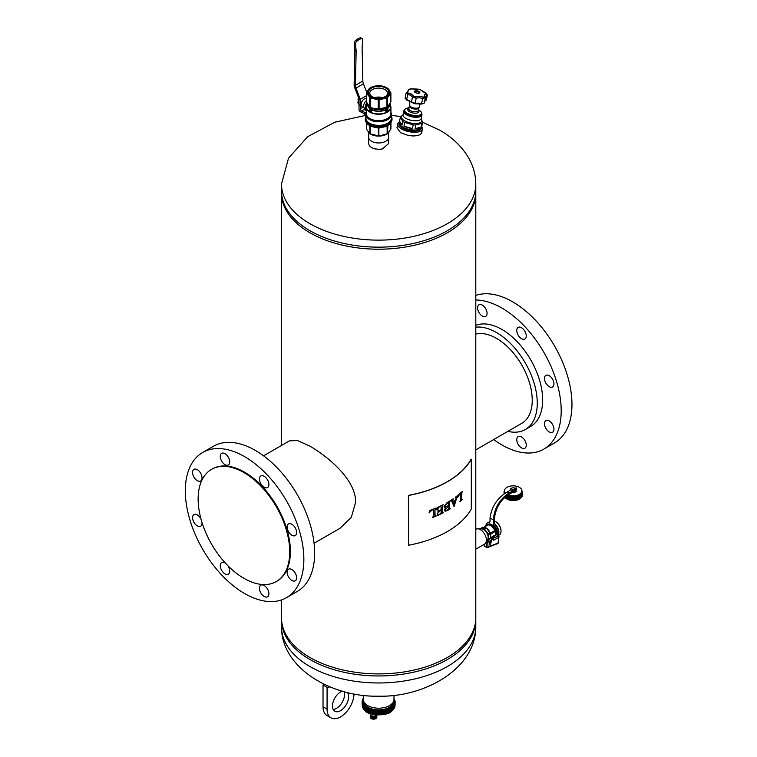 <?xml version="1.0" encoding="UTF-8"?>
<svg xmlns="http://www.w3.org/2000/svg" width="757" height="757" viewBox="0 0 757 757"><rect width="100%" height="100%" fill="white"/><g stroke="black" fill="none" stroke-linecap="round" stroke-linejoin="round"><path stroke-width="1.14" d="M393.593 701.332A14.951 8.63 180 0 1 371.469 708.826A14.951 8.63 180 0 1 363.691 701.332M363.275 695.314L363.294 699.383A15.348 8.857 -0 0 0 371.29 707.123A15.348 8.857 -0 0 0 393.99 699.383L394.009 695.314M375.349 716.68L375.349 715.829L375.349 716.68A3.123 1.798 180 0 1 372.113 716.813A3.123 1.798 180 0 1 370.428 715.214L370.428 714.854M395.145 701.578L395.059 704.985M395.116 702.231L395.05 705.647L395.05 702.288M363.294 698.38A48.628 34.661 135.9 0 0 363.18 698.484L363.048 698.702A48.628 15.386 -103.6 0 1 363.142 698.702L363.029 698.91A48.628 33.223 131.4 0 0 362.83 699.108L362.726 699.336A48.628 17.903 -106.3 0 1 362.83 699.336L362.745 699.544A48.628 31.624 127.3 0 0 362.556 699.752L362.48 699.979A48.628 20.335 -109 0 1 362.603 699.97L362.546 700.197A48.628 29.873 123.4 0 0 362.366 700.405L362.319 700.641A48.628 22.663 -111.9 0 1 362.452 700.622L362.414 700.84A48.628 27.981 119.8 0 0 362.253 701.067L362.234 701.294A48.628 24.877 -114.9 0 1 362.376 701.275L362.376 701.502A48.628 25.946 116.5 0 0 362.215 701.73L362.225 701.957A48.628 26.978 -118.1 0 1 362.385 701.938L362.404 702.155A48.628 23.789 113.4 0 0 362.262 702.392L362.3 702.619A48.628 28.946 -121.6 0 1 362.471 702.591L362.518 702.808A48.628 21.508 110.4 0 0 362.385 703.045L362.452 703.272A48.628 30.772 -125.3 0 1 362.631 703.234L362.707 703.452A48.628 19.133 107.6 0 0 362.594 703.698L362.688 703.925A48.628 32.447 -129.3 0 1 362.877 703.878L362.982 704.095A48.628 16.654 104.9 0 0 362.877 704.341L362.991 704.559A48.628 33.961 -133.6 0 1 363.199 704.502L363.322 704.72A48.628 14.099 102.4 0 0 363.237 704.966L363.379 705.183A48.628 35.314 -138.3 0 1 363.587 705.117L363.738 705.325A48.628 11.478 99.9 0 0 363.672 705.581L363.843 705.789A48.628 36.497 -143.4 0 1 364.06 705.713L364.231 705.912A48.628 8.8 97.5 0 0 364.183 706.177L364.372 706.376A48.628 37.49 -148.9 0 1 364.6 706.29L364.798 706.489A48.628 6.075 95.1 0 0 364.76 706.745L364.978 706.943A48.628 38.314 -154.8 0 1 365.205 706.849L365.423 707.029A48.628 3.331 92.8 0 0 365.404 707.293L365.65 707.473A48.628 38.948 -161.1 0 1 365.877 707.379L366.123 707.549A48.628 0.558 90.5 0 0 366.114 707.814L366.379 707.984A48.628 39.392 -167.7 0 1 366.615 707.88L366.871 708.041A48.628 2.214 88.2 0 1 366.89 708.306L367.173 708.467A48.628 39.638 -174.5 0 1 367.41 708.344L367.684 708.495A48.628 4.968 85.8 0 1 367.713 708.76L368.016 708.912A48.628 39.695 178.6 0 1 368.252 708.779L368.555 708.921A48.628 7.702 83.5 0 1 368.602 709.186L368.914 709.318A48.628 39.563 171.7 0 1 369.151 709.186L369.473 709.309A48.628 10.399 81.1 0 1 369.53 709.564L369.861 709.697A48.628 39.232 165 0 1 370.097 709.546L370.428 709.659A48.628 13.049 78.6 0 1 370.504 709.915L370.854 710.028A48.628 38.711 158.5 0 1 371.081 709.867L371.432 709.971A48.628 15.632 76.1 0 1 371.517 710.227L371.886 710.321A48.628 38.001 152.4 0 1 372.113 710.151L372.463 710.246A48.628 18.14 73.5 0 1 372.567 710.492L372.946 710.568A48.628 37.112 146.6 0 1 373.163 710.397L373.523 710.473A48.628 20.562 70.7 0 1 373.646 710.709L374.034 710.776A48.628 36.033 141.3 0 1 374.242 710.596L374.62 710.653A48.628 22.88 67.8 0 1 374.753 710.889L375.141 710.946A48.628 34.784 136.4 0 1 375.349 710.747L375.727 710.795A48.628 25.085 64.8 0 1 375.879 711.022L376.267 711.06A48.628 33.365 131.8 0 1 376.466 710.861L376.854 710.889A48.628 27.176 61.5 0 1 377.014 711.116L377.412 711.135A48.628 31.785 127.7 0 1 377.601 710.927L377.98 710.937A48.628 29.126 58.1 0 1 378.159 711.154L378.557 711.164A48.628 30.053 123.8 0 1 378.737 710.946L379.115 710.946A48.628 30.933 54.3 0 1 379.304 711.154L379.702 711.145A48.628 28.17 120.2 0 1 379.872 710.918L380.251 710.899A48.628 32.598 50.3 0 1 380.449 711.107L380.847 711.078A48.628 26.145 116.8 0 1 380.998 710.851L381.377 710.814A48.628 34.103 45.9 0 1 381.585 711.012L381.973 710.965A48.628 23.997 113.7 0 1 382.115 710.728L382.493 710.681A48.628 35.437 41.2 0 1 382.701 710.87L383.089 710.804A48.628 21.735 110.7 0 1 383.212 710.568L383.581 710.501A48.628 36.601 36.1 0 1 383.799 710.681L384.178 710.605A48.628 19.36 107.9 0 1 384.291 710.359L384.651 710.284A48.628 37.585 30.5 0 1 384.878 710.454L385.247 710.359A48.628 16.9 105.2 0 1 385.341 710.113L385.692 710.019A48.628 38.38 24.6 0 1 385.919 710.18L386.278 710.075A48.628 14.355 102.6 0 1 386.363 709.82L386.695 709.716A48.628 38.995 18.3 0 1 386.931 709.867L387.272 709.744A48.628 11.734 100.1 0 1 387.338 709.489L387.669 709.366A48.628 39.421 11.7 0 1 387.896 709.508L388.227 709.375A48.628 9.056 97.7 0 1 388.284 709.12L388.587 708.987A48.628 39.657 4.9 0 1 388.824 709.12L389.136 708.978A48.628 6.34 95.3 0 1 389.174 708.713L389.458 708.571A48.628 39.695 -2.1 0 1 389.694 708.694L389.987 708.533A48.628 3.596 93 0 1 390.016 708.268L390.281 708.117A48.628 39.534 -8.9 0 1 390.517 708.23L390.792 708.06A48.628 0.823 90.7 0 1 390.792 707.795L391.047 707.634A48.628 39.194 -15.7 0 1 391.284 707.738L391.53 707.558A48.628 1.949 88.4 0 0 391.52 707.293L391.748 707.114A48.628 38.654 -22.1 0 1 391.984 707.208L392.211 707.019A48.628 4.703 86.1 0 0 392.183 706.764L392.391 706.574A48.628 37.926 -28.2 0 1 392.618 706.659L392.826 706.461A48.628 7.447 83.7 0 0 392.779 706.205L392.968 706.007A48.628 37.017 -33.9 0 1 393.186 706.082L393.366 705.884A48.628 10.144 81.3 0 0 393.309 705.619L393.47 705.42A48.628 35.929 -39.2 0 1 393.687 705.486L393.839 705.278A48.628 12.803 78.9 0 0 393.763 705.022L393.905 704.814A48.628 34.661 -44.1 0 1 394.104 704.871L394.236 704.653A48.628 15.386 76.4 0 0 394.142 704.407L394.255 704.19A48.628 33.223 -48.6 0 1 394.454 704.247L394.558 704.019A48.628 17.903 73.7 0 0 394.454 703.773L394.539 703.556A48.628 31.624 -52.7 0 1 394.728 703.603L394.804 703.376A48.628 20.335 71 0 0 394.681 703.13L394.738 702.912A48.628 29.873 -56.6 0 1 394.917 702.95L394.965 702.723A48.628 22.663 68.1 0 0 394.832 702.477L394.87 702.259A48.628 27.981 -60.2 0 1 395.031 702.288L394.87 706.205M395.022 706.082L394.965 702.95M394.965 702.723L394.738 706.858M394.842 706.745L394.804 703.603M394.804 703.376L394.728 707.189L394.558 704.237M394.558 704.019L394.454 707.719M394.246 708.022L394.236 704.653M393.347 709.252L393.366 705.884M392.788 709.829L392.183 710.709L392.183 706.764M392.154 710.388L391.984 707.208L392.211 710.605L391.653 711.145M391.984 710.795L391.52 711.239L391.52 707.293M391.53 707.587L391.52 711.239M391.464 710.918L386.695 713.662L379.115 714.892L372.113 714.106L366.123 711.495M365.461 710.653L365.877 711.325L366.123 707.549M365.404 710.851L365.404 707.322L365.423 710.974C367.003 715.138 387.66 716.586 391.539 711.23M364.808 710.113L365.205 710.795L365.423 707.029M364.76 710.331L364.183 709.763L364.59 710.236L364.798 706.489M364.231 705.912L364.231 709.867L363.738 709.271M363.691 708.949L363.994 709.593M363.237 705.155L363.587 709.072L363.738 705.325M362.868 707.71L363.322 704.72M362.385 703.045L362.452 706.858L362.849 707.786L362.849 704.464M362.669 707.473L362.594 703.698M362.348 706.413L362.385 703.272M362.206 702.553L362.338 706.309M393.99 698.853A15.897 9.179 180 0 1 378.642 710.426A15.897 9.179 180 0 1 363.294 698.853M362.556 699.752L362.48 700.263M362.366 700.405L362.319 700.982M362.253 701.067L362.234 701.711M362.215 701.73L362.225 702.468M362.991 708.145L362.982 704.095M363.237 704.966L363.379 708.77M363.672 705.581L363.843 709.375M364.183 706.177L364.372 709.962M364.76 706.745L364.978 710.53M365.404 707.293L365.65 711.06M366.114 707.823L366.379 711.571M391.284 711.325L391.284 707.738L391.53 711.126M392.618 710.246L392.826 706.461M392.779 706.205L392.968 709.952M393.309 705.619L393.47 709.366M393.763 705.022L393.905 708.76M394.908 701.824A48.628 24.877 65.1 0 1 395.05 702.061L395.069 701.625A48.628 25.946 -63.5 0 0 394.917 701.607L394.908 701.824M394.899 701.171L394.899 701.171A48.628 26.978 61.9 0 1 395.059 701.398L395.078 700.925M376.655 714.882A3.302 1.902 180 0 1 372.974 716.113A3.302 1.902 180 0 1 370.249 714.23L370.249 713.586M374.299 719.103L374.128 717.002L374.299 719.103A3.302 1.902 180 0 0 374.601 719.055L374.601 717.021A3.302 1.902 180 0 1 374.299 717.068M376.806 714.892A3.302 1.902 180 0 1 376.825 714.949L376.844 715.119A3.302 1.902 180 0 1 376.854 715.214A3.302 1.902 180 0 1 376.844 715.299L376.825 715.469A3.302 1.902 180 0 1 376.759 715.649L376.683 715.81A3.302 1.902 180 0 1 376.57 715.98L376.437 716.131A3.302 1.902 180 0 1 376.267 716.292L376.097 718.459A3.302 1.902 180 0 1 375.879 718.592L375.671 716.557L375.661 718.715A3.302 1.902 180 0 1 375.415 718.819L375.207 716.756L375.16 718.913A3.302 1.902 180 0 1 374.876 718.989L374.601 717.021M374.687 716.907L374.876 718.989M375.207 716.756L375.415 718.819M375.671 716.557L375.879 718.592M374.128 717.002L374.015 719.131A3.302 1.902 180 0 1 373.703 719.15L373.551 717.03L373.409 719.15A3.302 1.902 180 0 1 373.087 719.131L372.974 717.002L372.804 719.103A3.302 1.902 180 0 1 372.501 719.055L372.416 716.907L372.226 718.989A3.302 1.902 180 0 1 371.942 718.913L371.895 716.756L371.687 718.819A3.302 1.902 180 0 1 371.441 718.715L371.223 716.557A3.302 1.902 180 0 1 371.006 716.425L370.835 716.292A3.302 1.902 180 0 1 370.665 716.131L370.533 715.98A3.302 1.902 180 0 1 370.419 715.81L370.343 715.649A3.302 1.902 180 0 1 370.287 715.469L370.258 715.299A3.302 1.902 180 0 1 370.249 715.214A3.302 1.902 180 0 1 370.258 715.119M371.432 716.557L371.441 718.715M371.895 716.756L371.942 718.913M372.416 716.907L372.501 719.055M372.974 717.002L373.087 719.131M373.551 717.03L373.703 719.15M376.437 716.131L376.437 718.175A3.302 1.902 180 0 1 376.267 718.327L376.267 716.292M371.223 716.557L371.223 718.592A3.302 1.902 180 0 1 371.006 718.459L371.006 716.425M370.835 716.292L370.835 718.327A3.302 1.902 180 0 1 370.665 718.175L370.665 716.131M370.533 715.98L370.533 718.014A3.302 1.902 180 0 1 370.419 717.854L370.419 715.81M370.343 715.649L370.343 717.683A3.302 1.902 180 0 1 370.287 717.504L370.287 715.469M370.258 715.299L370.258 717.333A3.302 1.902 180 0 1 370.249 717.248A3.302 1.902 180 0 1 370.258 717.153M376.844 717.153A3.302 1.902 180 0 1 376.854 717.248A3.302 1.902 180 0 1 376.844 717.333L376.844 715.299M376.825 715.469L376.825 717.504A3.302 1.902 180 0 1 376.759 717.683L376.759 715.649M376.683 715.81L376.683 717.854A3.302 1.902 180 0 1 376.57 718.014L376.57 715.98M418.413 109.784L421.592 112.481L421.725 114.553A8.999 3.671 -168.4 0 1 421.545 115.036A8.999 3.671 -168.4 0 1 420.466 115.972A8.999 3.671 -168.4 0 1 406.916 114.487A8.999 3.671 -168.4 0 1 404.692 112.746A8.999 3.671 -168.4 0 1 404.087 110.948L405.023 109.093L409.007 107.863A8.601 3.511 -168.4 0 0 408.061 113.692A8.601 3.511 -168.4 0 0 421.384 113.862A8.601 3.511 -168.4 0 0 418.413 109.793M420.4 116.01A8.876 3.624 -168.4 0 1 420.343 116.039A8.876 3.624 -168.4 0 1 406.973 114.572A8.876 3.624 -168.4 0 1 404.777 112.859A8.876 3.624 -168.4 0 1 404.74 112.802M415.243 92.486A2.735 1.117 11.6 0 0 419.444 92.988A2.735 1.117 11.6 0 0 417.372 90.916A2.735 1.117 11.6 0 0 414.656 92.013A2.735 1.117 11.6 0 0 415.243 92.486M419.028 93.139A2.101 0.861 11.6 0 0 417.211 91.739A2.101 0.861 11.6 0 0 414.978 92.316M408.042 92.969L407.493 92.07L409.386 89.184L410.777 88.806L420.239 89.704L426.418 93.859C424.686 94.019 424.052 94.985 424.526 96.745L423.135 97.123L419.198 96.196L415.612 96.754L413.672 96.224L411.411 94.019L408.042 92.969L406.679 99.46L405.61 97.7M420.239 89.704L425.945 92.931L427.355 94.975L426.352 99.915L425.812 100.378L426.844 95.354L425.188 96.565L425.254 97.776L422.548 98.505L419.246 97.681L416.218 98.192L415.186 103.226L411.42 102.195L412.451 97.161L410.549 95.259L407.711 94.426L406.641 92.666L407.493 92.07L406.641 92.666M417.268 89.818L418.091 89.127L420.655 89.884M410.777 88.806L410.937 89.515L410.777 88.806M418.072 89.127L410.824 88.777L408.184 89.998L408.004 91.37M409.386 89.184L406.093 93.215L405.08 98.145L406.67 100.009L414.76 103.737L421.479 104.069L424.261 103.094L421.526 103.539L423.135 97.123M413.672 96.224L412.451 97.161L416.218 98.192L415.612 96.754M425.254 97.369L425.283 98.117L424.526 96.745M426.418 93.859L426.844 95.354L427.355 94.975M425.869 92.96L425.775 93.594L425.869 92.96M406.679 99.46L411.42 102.195M415.186 103.226L414.439 103.671L418.138 103.094L421.526 103.539M417.741 103.51L421.526 104.012M419.832 129.097A11.1 4.533 -168.4 0 1 419.681 129.182A11.1 4.533 -168.4 0 1 409.452 129.646A11.1 4.533 -168.4 0 1 400.226 125.198A11.1 4.533 -168.4 0 1 400.122 125.066M403.803 127.772A9.992 4.078 11.6 0 0 415.385 130.147M421.838 113.995A9.302 3.794 -168.4 0 1 421.942 114.998A9.302 3.794 -168.4 0 1 412.073 116.852A9.302 3.794 -168.4 0 1 403.718 111.26A9.302 3.794 -168.4 0 1 404.21 110.39A8.999 3.671 -168.4 0 0 411.685 115.66A8.999 3.671 -168.4 0 0 421.658 114.468A8.999 3.671 -168.4 0 0 421.838 113.995M480.014 529.446L480.383 529.219A6.406 3.7 60 0 1 487.622 534.518A6.406 3.7 60 0 1 486.789 540.309L486.401 540.517M516.473 488.965L516.236 489.542A2.943 1.694 180 0 1 513.757 491.217L513.757 492.476A5.999 3.463 0 0 0 510.473 493.45L509.007 494.302C500.453 499.819 495.561 508.108 494.33 519.188L494.33 522.264L493.233 522.898A3 1.732 60 0 0 494.359 525.718A8.28 4.779 60 0 1 495.769 537.29A8.28 4.779 60 0 1 492.088 537.129M513.729 487.858A2.943 1.694 180 0 1 514.959 488.133L516.634 487.924L515.716 488.577A2.943 1.694 180 0 1 516.236 489.533L516.236 490.801A2.943 1.694 180 0 1 513.757 492.476M485.786 526.21A8.28 4.779 60 0 1 487.489 522.945A8.28 4.779 60 0 1 488.89 522.557A3 1.732 60 0 0 489.401 522.425A3 1.732 60 0 0 490.025 521.053L490.025 517.977C491.757 506.338 497.519 497.671 507.322 491.965L508.713 491.17A5.999 3.463 180 0 0 510.388 489.268A2.943 1.694 180 0 1 512.423 487.915M490.025 517.977L493.233 519.822L493.233 522.898M494.851 536.041A6.747 3.899 -120 0 0 495.002 535.965A6.747 3.899 -120 0 0 495.816 529.891A6.747 3.899 -120 0 0 488.256 524.27A6.747 3.899 -120 0 0 488.104 524.364M494.359 525.718L495.466 525.084A3 1.732 60 0 1 494.33 522.264M495.466 525.084A8.28 4.779 60 0 1 496.866 536.656L495.769 537.29M487.489 522.945L488.587 522.311A8.28 4.779 60 0 1 489.845 521.933L489.845 521.933M507.322 491.965L509.083 492.987L509.083 494.255M513.757 491.217A5.999 3.463 180 0 0 510.473 492.182L509.083 492.987C499.79 498.986 494.51 507.928 493.233 519.822L494.33 519.188M510.786 489.505A2.403 1.382 0 0 0 510.776 489.599A2.403 1.382 0 0 0 510.88 489.997A2.403 1.382 0 0 0 513.52 490.971A2.403 1.382 0 0 0 515.583 489.599A2.403 1.382 0 0 0 515.574 489.505M519.33 499.071L519.434 499.014A8.696 5.025 180 0 1 519.33 499.071A8.696 5.025 180 0 1 507.029 499.071A8.696 5.025 180 0 1 506.925 499.014L506.925 495.57M514.24 488.047L514.874 488.416A2.403 1.382 180 0 1 515.583 489.401A2.403 1.382 180 0 1 513.52 490.773A2.403 1.382 180 0 1 510.88 489.788A2.403 1.382 180 0 1 510.776 489.401A2.403 1.382 180 0 1 511.486 488.416L512.12 488.047A1.505 0.871 180 0 1 514.24 488.047A1.505 0.871 180 0 1 513.946 489.41A1.505 0.871 180 0 1 511.741 488.908A1.505 0.871 180 0 1 512.12 488.047M521.98 492.258L522.141 491.605A8.999 5.195 180 0 1 522.131 491.643L522.16 491.662M521.895 492.457L521.961 492.239A8.999 5.195 180 0 0 521.98 492.211L522.037 492.041A8.999 5.195 180 0 0 522.046 492.012L522.093 491.842A8.999 5.195 180 0 0 522.103 491.813L522.131 491.643M521.289 493.422L521.677 492.835A8.999 5.195 180 0 0 521.696 492.798L521.781 492.637M521.781 496.8L521.781 492.873M521.128 493.611L521.412 493.214A8.999 5.195 180 0 0 521.441 493.186L521.554 493.025A8.999 5.195 180 0 0 521.573 492.996L521.677 492.835M521.677 496.999L521.677 493.072M521.554 497.188L521.554 493.271M521.412 497.377L521.412 493.46M521.27 497.557L521.27 493.649M521.1 497.737L521.1 493.829M520.93 497.917L520.93 494.009M520.75 498.097L520.75 494.189M520.551 498.257L520.551 494.359M520.343 498.428L520.343 494.52M520.116 498.589L520.116 494.671M519.889 498.74L519.889 494.823M519.141 495.239L519.397 499.033L519.397 494.87A8.999 5.195 180 0 0 519.434 494.851L519.652 494.728M519.652 498.891L519.652 494.974M514.031 496.308L514.031 500.443L513.738 496.299A8.999 5.195 180 0 1 513.681 496.299L513.378 500.472A8.999 5.195 180 0 1 513.331 500.472L513.331 496.308A8.999 5.195 180 0 0 513.378 496.308L513.681 500.462A8.999 5.195 180 0 0 513.738 500.462L514.031 496.289A8.999 5.195 180 0 0 514.088 496.28L514.391 500.424A8.999 5.195 180 0 0 514.438 500.424L514.732 496.232A8.999 5.195 180 0 0 514.788 496.223L515.082 500.358A8.999 5.195 180 0 0 515.139 500.349L515.422 496.147A8.999 5.195 180 0 0 515.479 496.138L515.763 500.254A8.999 5.195 180 0 0 515.82 500.245L516.104 496.024A8.999 5.195 180 0 0 516.151 496.015L516.435 500.122A8.999 5.195 180 0 0 516.482 500.112L516.766 495.882A8.999 5.195 180 0 0 516.813 495.873L517.088 499.961A8.999 5.195 180 0 0 517.135 499.951L517.4 495.703A8.999 5.195 180 0 0 517.447 495.693L517.712 499.771A8.999 5.195 180 0 0 517.75 499.752L518.006 495.494A8.999 5.195 180 0 0 518.053 495.485L518.308 499.554A8.999 5.195 180 0 0 518.346 499.535L518.592 495.267A8.999 5.195 180 0 0 518.63 495.248L518.867 499.308A8.999 5.195 180 0 0 518.914 499.289L519.141 495.012A8.999 5.195 180 0 0 519.179 494.983L519.397 494.87M519.434 495.012L519.434 499.014A8.999 5.195 180 0 1 519.397 499.033L519.397 495.106M518.592 495.485L518.592 499.412A8.999 5.195 180 0 0 518.63 499.412L518.867 495.371M518.006 495.703L518.006 499.648A8.999 5.195 180 0 0 518.053 499.648L518.308 499.554M518.327 495.504L518.327 499.525L518.308 495.598M517.4 495.882L517.4 499.847A8.999 5.195 180 0 0 517.447 499.857L517.712 495.797M516.766 496.034L516.766 500.027A8.999 5.195 180 0 0 516.813 500.036L517.088 495.967M516.104 496.157L516.104 500.178A8.999 5.195 180 0 0 516.151 500.178L516.435 500.122M516.435 500.103L516.435 496.1M515.422 500.311A8.999 5.195 180 0 0 515.479 500.301L515.763 496.204M515.432 496.195L515.432 500.301L515.422 496.242M514.732 496.299L514.732 500.386A8.999 5.195 180 0 0 514.788 500.386L515.082 500.358M514.031 500.453A8.999 5.195 180 0 0 514.088 500.443L514.391 496.318L514.391 500.424M513.028 496.308L513.028 496.308A8.999 5.195 180 0 1 512.972 496.308L512.972 500.472L512.678 496.318A8.999 5.195 180 0 1 512.621 496.299L512.621 500.462A8.999 5.195 180 0 0 512.678 500.462L512.972 500.472A8.999 5.195 180 0 0 513.028 500.472L513.028 496.308M513.331 500.472L513.331 496.308L513.331 500.472M512.328 496.308L512.328 496.327A8.999 5.195 180 0 1 512.271 496.28L512.271 500.443A8.999 5.195 180 0 0 512.328 500.453M511.628 496.232L511.628 496.232A8.999 5.195 180 0 1 511.571 496.223L511.571 500.386A8.999 5.195 180 0 0 511.628 500.396L511.628 496.299M511.969 500.424A8.999 5.195 180 0 1 511.921 500.424L511.921 496.261A8.999 5.195 180 0 0 511.969 496.261M511.278 500.358A8.999 5.195 180 0 1 511.221 500.349L511.221 496.185A8.999 5.195 180 0 0 511.278 496.195L511.278 496.28M510.928 496.195L510.928 500.301L510.937 496.242M510.597 496.09L510.597 496.09A8.999 5.195 180 0 1 510.54 496.081L510.54 500.245L510.256 496.157M510.256 496.024A8.999 5.195 180 0 1 510.209 496.015L510.209 500.178A8.999 5.195 180 0 0 510.256 500.188L510.54 500.245A8.999 5.195 180 0 0 510.597 500.254L510.597 496.204M510.937 500.311A8.999 5.195 180 0 1 510.88 500.301L510.88 496.138A8.999 5.195 180 0 0 510.937 496.147M509.915 496.034L509.915 500.112L509.925 496.1M509.593 495.882L509.593 495.882A8.999 5.195 180 0 1 509.546 495.873L509.546 500.036L509.272 495.967M508.959 495.882L509.224 499.951A8.999 5.195 180 0 0 509.272 499.961L509.546 500.036A8.999 5.195 180 0 0 509.593 500.046L509.593 496.034M509.925 500.122A8.999 5.195 180 0 1 509.877 500.112L509.877 495.949A8.999 5.195 180 0 0 509.925 495.958M508.959 495.703L508.959 495.703A8.999 5.195 180 0 1 508.912 495.693L508.912 499.857L508.647 495.797M508.354 495.703L508.609 499.752A8.999 5.195 180 0 0 508.647 499.771L508.912 499.857A8.999 5.195 180 0 0 508.959 499.866L509.224 495.778A8.999 5.195 180 0 0 509.272 495.797M508.354 495.494L508.354 495.494A8.999 5.195 180 0 1 508.307 495.485L508.307 499.648L508.326 495.608M508.307 499.648L508.307 499.648A8.999 5.195 180 0 0 508.354 499.667L508.609 495.589A8.999 5.195 180 0 0 508.647 495.608M508.032 495.504L508.032 499.525L508.051 495.598M507.767 495.267L507.767 495.267A8.999 5.195 180 0 1 507.729 495.248L507.729 499.412L507.493 495.371M507.445 495.21L507.445 499.289A8.999 5.195 180 0 0 507.493 499.308L507.729 499.412A8.999 5.195 180 0 0 507.767 499.431L507.767 495.485M508.051 499.554A8.999 5.195 180 0 1 508.013 499.535L508.013 495.371A8.999 5.195 180 0 0 508.051 495.39M507.218 499.166L507.218 495.362M507.029 499.071L506.925 499.014A8.999 5.195 180 0 0 506.963 499.033L506.963 495.542M507.218 499.175A8.999 5.195 180 0 1 507.181 499.156L507.181 495.39M506.707 498.891L506.707 495.721M506.471 498.74L506.471 495.892M506.244 498.589L506.244 496.072M506.017 498.428L506.017 496.242M505.808 498.257L505.808 496.403M505.61 498.097L505.61 496.564M505.43 497.917L505.43 496.724M505.089 497.008L505.231 497.718L505.26 496.866M505.316 493.015A8.696 5.025 180 0 1 504.834 492.287A8.696 5.025 180 0 1 507.029 487.319A8.696 5.025 180 0 1 519.33 487.319A8.696 5.025 180 0 1 519.756 494.16A8.696 5.025 180 0 1 507.956 494.889M519.179 495.144L519.179 499.147A8.999 5.195 180 0 1 519.141 499.175M486.089 542.201L489.249 541.454A3.596 2.082 0 0 0 491.539 540.167L493.782 538.814L491.416 537.602M490.583 540.763A3.302 1.902 180 0 1 490.479 540.82A3.302 1.902 180 0 1 486.354 541.075M491.813 537.29L491.747 539.23A3.596 2.082 180 0 1 490.697 540.697L490.697 540.697A3.596 2.082 180 0 1 486.354 541.037M493.782 538.814L493.678 540.214L498.825 537.328L498.04 543.072A1.202 0.7 -172.2 0 0 498.39 542.655L498.825 537.328M501.002 530.969A7.381 4.258 -120 0 0 501.002 530.733L501.002 531.225A7.977 4.608 -120 0 1 499.355 534.877L497.822 535.757L499.185 536.883M487.035 547.425A1.202 0.795 -111.1 0 0 488.01 546.951A1.202 0.842 176.9 0 1 486.335 546.999A1.202 0.691 120 0 0 486.571 547.415A1.202 0.691 120 0 0 487.035 547.425M489.249 541.454C489.013 545.967 490.886 544.889 491.539 540.167M501.002 530.733A7.381 4.258 -120 0 0 495.788 521.696A7.381 4.258 -120 0 0 495.58 521.573M490.366 537.612L490.375 534.423L490.328 537.848L495.598 534.802L495.598 531.13L494.898 530.553L490.148 533.6M490.328 537.848L488.52 539.732L488.52 534.622L489.978 533.78L490.29 534.574L490.167 533.959M495.598 531.13L490.375 534.433M490.233 538.378L489.959 538.984A7.201 4.154 60 0 1 489.694 539.372L490.167 538.501M493.025 536.401L492.334 536.259M490.11 533.325L494.898 530.553M490.328 534.177L489.694 532.956A7.201 4.154 60 0 1 489.959 533.657L489.978 533.78M489.978 538.889L488.511 539.826A7.201 4.154 60 0 1 488.237 540.205L489.751 539.06M483.704 528.509L485.029 527.563L485.691 527.989A7.201 4.154 -120 0 0 485.152 527.676L483.704 528.509A7.201 4.154 60 0 1 484.243 528.821L486.268 528.149L489.249 531.584M483.449 527.553L484.877 527.553M484.243 528.821L485.786 528.074L486.921 528.727L489.751 532.493L488.237 533.799A7.201 4.154 60 0 1 488.435 534.3A7.201 4.154 60 0 1 488.511 534.489L488.52 534.622M488.151 540.252L486.401 540.545M488.237 533.799L484.319 528.916M479.465 529.19A7.201 4.154 60 0 1 479.701 528.869L483.591 528.5M482.37 527.733L479.749 528.84M494.624 523.674A7.977 4.608 60 0 1 498.191 528.925A7.977 4.608 60 0 1 498.059 535.36M501.002 531.225A7.977 4.608 -120 0 0 495.362 521.45A7.977 4.608 -120 0 0 494.33 520.958M489.23 531.556L489.618 532.843L488.151 533.685M481.726 527.847L485.303 527.601A6.898 3.984 -120 0 1 485.985 527.979M491.785 537.347L492.4 536.76M491.757 537.479L490.214 538.587M365.924 113.853L365.385 114.165L365.385 112.689L361.562 110.976A1.798 1.041 60 0 1 360.294 108.771L360.294 99.271L366.407 95.742M365.385 114.165L360.294 111.714A1.798 1.041 -120 0 1 359.017 109.51L359.017 99.583A3 1.732 -120 0 0 358.733 98.192L354.692 87.765A5.999 3.463 -120 0 1 354.125 84.992L354.882 50.388L354.257 43.348A2.403 1.382 -60 0 1 355.582 40.471A14.998 8.658 -60 0 1 360.124 37.85A2.403 1.382 -60 0 1 360.966 37.897L362.234 38.626A2.403 1.382 -60 0 1 362.726 39.922L362.101 47.691L362.858 81.056A5.999 3.463 60 0 0 363.426 83.8L366.71 92.25M361.562 110.976L365.177 108.894L365.177 110.361L366.369 111.061M365.385 112.689L366.369 112.121M354.882 50.388L356.159 51.126L355.535 44.076A2.403 1.382 -60 0 1 356.859 41.209A14.998 8.658 -60 0 1 361.401 38.588A2.403 1.382 -60 0 1 362.234 38.626M360.294 99.271L355.96 88.105A5.999 3.463 60 0 1 355.393 85.371L354.125 84.633M362.858 81.018L355.393 85.333L356.159 51.126M358.95 99.252L358.127 98.789L358.127 101.183M359.017 103.463L357.796 102.763L359.49 98.41M357.796 102.763L359.49 105.166M358.695 98.079A2.697 1.561 -60 0 0 358.127 98.789L358.127 98.656A2.403 1.382 -60 0 1 358.676 98.031M382.484 97.596A8.535 4.93 0 0 0 374.8 97.596M364.344 98.921A4.41 2.545 120 0 0 364.24 98.978A4.41 2.545 120 0 0 361.117 104.381A4.41 2.545 120 0 0 361.127 104.494M366.407 98.457A4.712 2.716 120 0 0 366.18 98.41A4.712 2.716 120 0 0 364.448 98.855A4.712 2.716 120 0 0 361.117 104.617A4.712 2.716 120 0 0 362.092 106.775L364.183 107.977M366.407 100.653A4.797 2.773 120 0 0 363.757 104.863A4.797 2.773 120 0 0 364.6 108.327L365.536 108.866M389.836 104.125A12.188 7.04 180 0 1 387.518 111.733L386.912 112.008L386.912 107.267L387.556 106.888L387.556 97.672L390.792 93.168L389.212 90.074M386.997 112.027A12.188 7.04 180 0 1 370.287 112.027L369.728 111.629L369.728 106.888L370.381 107.267L370.381 98.05L379.106 99.915L387.556 97.672M372.141 109.784L371.696 107.958L371.696 111.042A2784.823 1607.83 120 0 1 372.084 110.068L372.141 109.784A10.797 6.236 0 0 0 385.143 109.784L385.199 110.068A2784.823 1607.83 60 0 1 385.587 111.042L386.912 112.008M385.143 109.784L385.143 108.402L386.24 107.39L386.24 111.837M365.271 119.19A13.38 7.721 0 0 0 365.262 119.445A13.38 7.721 0 0 0 374.876 126.854A13.38 7.721 0 0 0 392.022 119.445A13.38 7.721 0 0 0 392.012 119.19M368.082 90.074L366.492 93.168L370.381 98.05M388.455 89.099L386.42 87.557M370.864 87.557L368.829 89.099M366.492 92.638L366.587 102.346M389.827 92.326A11.194 6.463 180 0 1 389.836 92.449A11.194 6.463 180 0 1 375.491 98.647A11.194 6.463 180 0 1 367.457 92.449A11.194 6.463 180 0 1 367.457 92.326M390.697 102.346L390.792 92.638M375.491 98.401A11.194 6.463 0 0 0 389.836 92.203A11.194 6.463 0 0 0 378.642 85.74A11.194 6.463 0 0 0 367.457 92.203A11.194 6.463 0 0 0 375.491 98.401M375.794 97.804A10.106 5.838 0 0 0 385.786 96.328A10.106 5.838 0 0 0 385.786 88.077A10.106 5.838 0 0 0 371.498 88.077A10.106 5.838 0 0 0 371.498 96.328A10.106 5.838 0 0 0 375.794 97.804M385.322 96.584A8.866 5.119 0 0 0 387.508 93.329A8.866 5.119 0 0 0 378.642 88.096A8.866 5.119 0 0 0 369.776 93.329A8.866 5.119 0 0 0 371.961 96.584M370.864 134.273A11.194 6.463 0 0 0 375.491 135.834A11.194 6.463 0 0 0 386.42 134.273M388.455 132.74A11.194 6.463 0 0 0 389.212 131.756M368.082 131.756A11.194 6.463 0 0 0 368.829 132.74M370.287 112.027L370.381 107.267M387.518 111.733L387.556 106.888M378.188 99.915L378.188 108.894L385.758 107.863M371.696 107.958L378.878 109.169M371.526 107.863L378.405 109.169M369.454 106.661L366.492 102.148M369.132 106.387A10.797 6.236 0 0 0 369.407 106.661L367.23 103.624M369.454 106.463L369.728 111.629M371.696 111.042L370.381 112.008M387.83 106.661L387.556 111.629M390.035 103.662L387.877 106.623A10.797 6.236 0 0 0 388.152 106.387M387.707 109.822L387.839 110.919L387.707 109.822M390.886 122.795L390.886 129.021L387.461 133.79L378.869 135.957L369.823 133.79L366.397 129.021L366.397 122.795M377.1 127.81L380.175 127.706M387.243 125.88L387.887 125.511M369.397 125.511L370.041 125.88M386.07 126.41L387.47 125.832M377.346 127.867L378.945 127.867M369.378 125.35L370.154 126.012M387.139 133.98L387.13 126.012M378.869 135.957L378.869 128.084L379.938 127.829M378.415 135.957L378.349 127.867M369.823 133.79L369.813 125.832M475.803 529.361L476.068 529.209A8.573 4.949 60 0 1 484.641 534.158A8.573 4.949 60 0 1 484.641 544.056L475.803 549.156M286.25 570.125A64.771 37.396 -120 0 0 269.378 496.176A64.771 37.396 -120 0 0 211.553 469.359A64.771 37.396 -120 0 0 211.553 544.151A64.771 37.396 -120 0 0 276.324 581.546A64.771 37.396 -120 0 0 286.25 570.125M268.555 486.41A6.709 3.87 60 0 1 267.524 487.593A6.709 3.87 60 0 1 260.824 483.714A6.709 3.87 60 0 1 260.824 475.973A6.709 3.87 60 0 1 266.805 478.746A6.709 3.87 60 0 1 268.555 486.41M296.261 534.385A6.709 3.87 60 0 1 295.23 535.568A6.709 3.87 60 0 1 288.521 531.698A6.709 3.87 60 0 1 288.521 523.958A6.709 3.87 60 0 1 294.511 526.73A6.709 3.87 60 0 1 296.261 534.385M296.261 579.625A6.709 3.87 60 0 1 295.23 580.808A6.709 3.87 60 0 1 288.521 576.938A6.709 3.87 60 0 1 288.521 569.198A6.709 3.87 60 0 1 294.511 571.97A6.709 3.87 60 0 1 296.261 579.625M268.555 595.617A6.709 3.87 60 0 1 267.524 596.8A6.709 3.87 60 0 1 260.824 592.93A6.709 3.87 60 0 1 260.824 585.189A6.709 3.87 60 0 1 266.805 587.962A6.709 3.87 60 0 1 268.555 595.617M227.904 565.734A6.709 3.87 60 0 1 229.38 573.002A6.709 3.87 60 0 1 228.349 574.184A6.709 3.87 60 0 1 221.64 570.314A6.709 3.87 60 0 1 221.64 562.574A6.709 3.87 60 0 1 225.52 563.236M202.005 522.51A6.709 3.87 60 0 1 201.674 525.017A6.709 3.87 60 0 1 200.643 526.2A6.709 3.87 60 0 1 193.943 522.33A6.709 3.87 60 0 1 193.943 514.59A6.709 3.87 60 0 1 201.04 519.198M201.674 479.777A6.709 3.87 60 0 1 200.643 480.96A6.709 3.87 60 0 1 193.943 477.09A6.709 3.87 60 0 1 193.943 469.349A6.709 3.87 60 0 1 199.924 472.122A6.709 3.87 60 0 1 201.674 479.777M229.38 463.786A6.709 3.87 60 0 1 228.349 464.968A6.709 3.87 60 0 1 221.64 461.098A6.709 3.87 60 0 1 221.64 453.358A6.709 3.87 60 0 1 227.63 456.13A6.709 3.87 60 0 1 229.38 463.786M286.496 597.67L297.274 591.444A83.819 48.391 -120 0 0 310.124 576.664A83.819 48.391 -120 0 0 288.294 480.96A83.819 48.391 -120 0 0 213.455 446.27L202.677 452.487A83.819 48.391 60 0 1 277.516 487.186A83.819 48.391 60 0 1 299.346 582.881A83.819 48.391 60 0 1 286.496 597.67A83.819 48.391 60 0 1 202.677 549.279A83.819 48.391 60 0 1 202.677 452.487M276.324 581.546L276.967 581.177A64.771 37.396 -120 0 0 286.894 569.747A64.771 37.396 -120 0 0 270.031 495.797A64.771 37.396 -120 0 0 212.197 468.99L211.553 469.359M365.896 115.338L334.708 122.227L307.654 136.724L288.54 158.128L281.49 184.036L281.49 191.057A97.151 56.094 0 0 0 309.944 230.724A97.151 56.094 0 0 0 415.82 242.883A97.151 56.094 0 0 0 475.793 191.057L475.793 184.036C475.737 174.801 473.305 166.01 468.488 157.664C461.798 146.461 452.222 137.301 439.76 130.176L422.567 122.227M388.492 132.693L388.663 137.045A10.021 5.782 180 0 1 388.663 137.178L388.663 143.556L382.436 148.911L379.475 149.328L374.62 148.855L371.394 147.549L369.378 145.77L368.621 143.603L368.621 137.178A10.021 5.782 180 0 1 368.621 137.045L368.791 132.693M397.728 124.101L396.952 127.857L400.68 132.768L408.127 135.427L413.019 135.986L417.202 135.683L420.277 134.576L421.658 132.844L422.415 129.154A12.604 5.148 -168.4 0 1 403.405 129.911A12.604 5.148 -168.4 0 1 397.728 124.101A12.604 5.148 -168.4 0 1 399.336 122.199M281.509 192.032A97.151 56.094 0 0 0 281.49 193.111A97.151 56.094 0 0 0 309.944 232.778A97.151 56.094 0 0 0 415.82 244.937A97.151 56.094 0 0 0 475.803 193.111A97.151 56.094 0 0 0 475.784 192.032M475.803 334.092A50.482 29.145 60 0 1 523.778 368.706A50.482 29.145 60 0 1 521.781 423.333L475.803 449.885M475.803 193.111L475.803 617.807A97.151 56.094 180 0 1 415.82 669.633A97.151 56.094 180 0 1 309.944 657.473A97.151 56.094 180 0 1 281.49 617.807L281.49 599.941M263.578 455.818L289.505 440.848L297.558 440.555L309.944 446.128C328.983 457.323 355.894 480.004 355.639 502.184L351.276 517.419L339.988 528.291L314.06 543.261M408.458 495.485L408.458 545.258L408.402 495.381A97.151 56.094 0 0 0 471.128 459.168L471.308 459.196A97.35 56.198 180 0 1 408.458 495.485L408.402 495.381M408.458 545.258A97.35 56.198 0 0 0 471.308 508.969L471.308 459.196M452.771 500.614A656.783 231.86 39.6 0 1 453.15 501.503A97.35 56.198 0 0 0 455.572 499.771A618.261 508.789 -99.7 0 0 455.979 498.201L456.13 497.377L455.43 497.179A97.35 56.198 -0 0 0 457.313 495.74L454.191 506.348A97.35 56.198 180 0 1 454.02 506.471L451.797 501.257L450.661 500.443A97.35 56.198 -0 0 0 453.235 498.749L452.743 500.595A656.962 231.992 39.6 0 1 453.121 501.494L453.15 501.503M456.13 497.377L455.43 497.396M451.797 501.257L450.633 500.651M459.527 494.416L457.559 497.737A1076.454 868.61 -110 0 0 458.061 495.135A97.35 56.198 -0 0 0 462.243 491.425L462.243 491.643A97.35 56.198 180 0 1 462.044 491.832L461.505 493.564L461.505 498.787L462.044 499.488A97.35 56.198 0 0 0 462.243 499.298L462.243 499.516A97.35 56.198 180 0 1 459.859 501.702L460.758 499.336L460.701 493.63L459.934 494.075A97.35 56.198 180 0 1 459.527 494.416L457.569 497.699M462.205 491.463L462.205 491.634A97.312 56.179 180 0 1 462.016 491.823L461.477 498.768L462.044 499.488M460.672 493.621L459.896 494.056A97.312 56.179 180 0 1 459.499 494.406M444.406 510L445.712 507.493L444.51 507.483L444.066 506.461L447.141 502.563A97.35 56.198 -0 0 0 450.387 500.623L450.387 500.841A97.35 56.198 180 0 1 450.131 501.002L449.412 502.657L449.412 507.881L449.554 508.742L450.131 508.647A97.35 56.198 0 0 0 450.387 508.496L450.387 508.713A97.35 56.198 180 0 1 447.425 510.492L445.296 511.212L444.406 510M450.358 500.642L450.358 500.822A97.312 56.179 180 0 1 450.103 500.983L449.384 502.648L449.384 507.862L449.526 508.732L450.131 508.647M438.161 509.887L438.341 510.587L439.41 510.549A97.35 56.198 0 0 0 441.094 509.754L441.094 507.095L440.47 506.49A97.35 56.198 180 0 1 439.155 507.095L436.874 509.698A97.35 56.198 180 0 1 436.638 509.802A913.898 594.945 -94.6 0 0 437.328 507.474A97.35 56.198 0 0 0 443.233 504.682L443.233 504.9A97.35 56.198 180 0 1 442.968 505.033L442.164 506.651L442.164 511.902L442.306 512.782L442.968 512.688A97.35 56.198 0 0 0 443.233 512.555L443.233 512.773A97.35 56.198 180 0 1 437.319 515.564L437.243 513.823A97.35 56.198 -0 0 0 437.461 513.729L438.171 514.656L438.984 514.382A97.35 56.198 0 0 0 441.094 513.388L441.094 510.199A97.35 56.198 180 0 1 439.41 510.994L438.18 512.726A97.35 56.198 180 0 1 437.972 512.82L437.972 510A97.35 56.198 0 0 0 438.18 509.906L438.417 510.672M441.076 507.076L440.442 506.471A97.312 56.179 180 0 1 439.136 507.076L436.647 509.764M443.205 504.692L443.205 504.881A97.312 56.179 180 0 1 442.949 505.014L442.145 506.641L442.145 511.883L442.277 512.763L442.968 512.688M437.442 513.71L438.171 514.656M433.733 509.726L432.559 509.944A97.35 56.198 180 0 1 431.954 510.171L429.039 512.915A1076.454 623.976 -92.9 0 0 429.768 510.464A97.35 56.198 0 0 0 436.117 507.994L436.117 508.212A97.35 56.198 180 0 1 435.824 508.335L434.972 509.906L434.972 515.129L435.133 516.009L435.824 515.99A97.35 56.198 0 0 0 436.117 515.858L436.117 516.085A97.35 56.198 180 0 1 432.446 517.561L433.827 515.451L433.733 509.726L432.54 509.925A97.312 56.179 180 0 1 431.935 510.152L429.049 512.896M436.098 508.004L436.098 508.193A97.312 56.179 180 0 1 435.795 508.316L434.953 509.887L435.114 515.99M436.098 515.867L436.098 516.066A97.312 56.179 180 0 1 432.446 517.533M443.205 512.565L443.205 512.754A97.312 56.179 180 0 1 437.319 515.536M441.094 510.199L441.076 510.18A97.312 56.179 180 0 1 439.391 510.975L437.972 512.792M448.409 506.244L445.495 509.433L446.375 510.445L448.437 509.366L448.437 506.253L445.523 509.442L445.93 510.322M445.267 505.685L448.409 502.374L447.255 502.922L445.267 505.799L445.712 506.641L448.437 505.714L448.437 502.393M445.296 505.704L445.712 506.641M450.358 508.505L450.358 508.695A97.312 56.179 180 0 1 447.396 510.483L444.879 511.07M449.526 508.732L450.103 508.638L449.526 508.732M445.712 507.493L444.567 507.502M462.205 499.336L462.205 499.506A97.312 56.179 180 0 1 459.859 501.664M455.43 500.33L455.392 500.311A97.312 56.179 180 0 1 453.263 501.834L454.351 504.38L455.43 500.33A97.35 56.198 180 0 1 453.292 501.844M453.263 501.834L454.351 504.38M453.206 498.768L452.743 500.595M457.285 495.759L454.011 506.442M456.102 497.368L455.402 497.377L456.102 497.368M475.784 618.885A97.151 56.094 180 0 1 475.793 619.86A97.151 56.094 180 0 1 424.942 669.179A97.151 56.094 180 0 1 325.624 666.86A97.151 56.094 180 0 1 281.49 619.86A97.151 56.094 180 0 1 281.509 618.885M507.9 431.348A57.608 33.261 -120 0 0 525.339 429.503A57.608 33.261 -120 0 0 534.168 383.345A57.608 33.261 -120 0 0 475.803 327.156M525.897 442.854A6.709 3.87 60 0 1 524.866 448.229A6.709 3.87 60 0 1 518.157 444.359A6.709 3.87 60 0 1 518.157 436.619A6.709 3.87 60 0 1 525.897 442.854M553.594 426.863A6.709 3.87 60 0 1 552.572 432.238A6.709 3.87 60 0 1 545.863 428.367A6.709 3.87 60 0 1 545.863 420.618A6.709 3.87 60 0 1 553.594 426.863M553.594 381.623A6.709 3.87 60 0 1 552.572 386.997A6.709 3.87 60 0 1 545.863 383.127A6.709 3.87 60 0 1 545.863 375.387A6.709 3.87 60 0 1 553.594 381.623M525.897 333.638A6.709 3.87 60 0 1 524.866 339.013A6.709 3.87 60 0 1 518.157 335.143A6.709 3.87 60 0 1 518.157 327.403A6.709 3.87 60 0 1 525.897 333.638M486.713 311.023A6.709 3.87 60 0 1 485.691 316.398A6.709 3.87 60 0 1 478.982 312.527A6.709 3.87 60 0 1 478.982 304.778A6.709 3.87 60 0 1 486.713 311.023M525.339 429.503L530.723 426.399A57.608 33.261 -120 0 0 539.561 380.232A57.608 33.261 -120 0 0 475.803 325.33M475.803 299.99A83.819 48.391 60 0 1 556.679 381.925A83.819 48.391 60 0 1 543.838 449.1A83.819 48.391 60 0 1 493.706 439.543M543.838 449.1L554.607 442.873A83.819 48.391 -120 0 0 567.457 375.709A83.819 48.391 -120 0 0 475.803 295.419M421.715 114.61A8.999 3.671 -168.4 0 1 412.149 116.464A8.999 3.671 -168.4 0 1 404.077 111.005M421.677 126.769A12.604 5.148 -168.4 0 1 422.415 129.154M399.213 123.202A11.402 4.656 11.6 0 0 404.172 128.974A11.402 4.656 11.6 0 0 415.754 131.056A11.402 4.656 11.6 0 0 421.394 127.744M421.886 125.709A11.402 4.656 -168.4 0 1 421.857 125.88L421.583 127.223A11.402 4.656 -168.4 0 1 419.984 129.021A11.402 4.656 -168.4 0 1 409.48 129.494A11.402 4.656 -168.4 0 1 400.008 124.933A11.402 4.656 -168.4 0 1 399.242 122.653L399.516 121.309A11.402 4.656 -168.4 0 1 399.564 121.139L400.33 117.382A11.402 4.656 -168.4 0 1 401.002 116.36L402.535 115.414M421.857 125.88A11.402 4.656 -168.4 0 1 421.819 126.05L422.586 122.293A11.402 4.656 -168.4 0 1 421.914 123.306L421.147 127.062A11.402 4.656 -168.4 0 1 415.082 128.69L415.848 124.933A11.402 4.656 -168.4 0 1 413.19 124.81L404.721 122.483A11.402 4.656 -168.4 0 1 402.733 121.338L400.33 117.382M412.423 128.567L403.954 126.239A11.402 4.656 -168.4 0 0 412.423 128.567L413.19 124.81M403.954 126.239L404.721 122.483M399.516 121.309A11.402 4.656 -168.4 0 0 401.967 125.085L402.733 121.338M402.762 115.301A10.352 4.23 -168.4 0 0 402.308 119.019A10.352 4.23 -168.4 0 0 415.375 123.533A10.352 4.23 -168.4 0 0 421.242 119.086L422.586 122.293M401.967 125.085L399.564 121.139M421.147 127.062L415.082 128.69M421.914 123.306L415.848 124.933M388.663 137.178A10.021 5.782 180 0 1 382.436 142.534A10.021 5.782 180 0 1 368.621 137.178M330.014 686.873L327.071 687.337L323.031 685.009L325.056 684.688M354.011 693.914A19.048 10.995 -60 0 1 345.552 712.886A19.048 10.995 -60 0 1 331.017 717.835L326.977 715.507A19.048 10.995 -60 0 1 323.031 706.783L323.031 685.009M333.175 709.432A11.431 6.595 120 0 0 344.577 694.339A11.431 6.595 120 0 0 344.18 691.68M347.454 692.513A11.431 6.595 -60 0 1 348.617 696.677A11.431 6.595 -60 0 1 343.631 708.173A11.431 6.595 -60 0 1 334.821 711.239A11.431 6.595 -60 0 1 333.487 700.868A11.431 6.595 -60 0 1 342.41 691.179M331.017 717.835A19.048 10.995 -60 0 1 327.071 709.12L327.071 687.337M374.753 710.889L374.753 714.476M375.141 710.946L375.141 714.532M374.62 710.653L374.62 714.599M374.242 710.596L374.242 714.542M374.034 710.776L374.034 714.371M373.646 710.709L373.646 714.296M373.523 710.473L373.523 714.419M373.163 710.397L373.163 714.343M372.946 710.568L372.946 714.163M372.567 710.492L372.567 714.078M372.463 710.246L372.463 714.192M372.113 710.151L372.113 714.106M371.886 710.321L371.886 713.908M371.517 710.227L371.517 713.813M371.432 709.971L371.432 713.917M371.081 709.867L371.081 713.823M370.854 710.028L370.854 713.614M370.504 709.915L370.504 713.501M370.428 709.659L370.428 713.605M370.097 709.546L370.097 713.491M369.861 709.697L369.861 713.283M369.53 709.564L369.53 713.151M369.473 709.309L369.473 713.255M369.151 709.186L369.151 713.132M368.914 709.318L368.914 712.905M368.602 709.186L368.602 712.772M368.555 708.921L368.555 712.867M368.252 708.779L368.252 712.734M368.016 708.912L368.016 712.498M367.713 708.76L367.713 712.346M367.684 708.495L367.684 712.441M367.41 708.344L367.41 712.29M367.173 708.467L367.173 712.053M366.89 708.306L366.89 711.892M366.871 708.041L366.871 711.987M366.615 707.88L366.615 711.826M364.76 706.839L364.76 710.246M364.183 706.3L364.183 709.631M363.672 705.742L363.672 708.997M362.877 704.54L362.877 707.795M362.594 703.915L362.594 707.246M362.215 701.957L362.215 702.487M394.236 704.852L394.236 708.069M393.366 706.026L393.366 709.318M392.826 706.574L392.826 709.943M392.211 707.095L392.211 710.539M391.047 707.634L391.047 711.58M390.792 707.795L390.792 711.75M390.792 708.06L390.792 711.646M390.517 708.23L390.517 711.817M390.281 708.117L390.281 712.063M390.016 708.268L390.016 712.223M389.987 708.533L389.987 712.119M389.694 708.694L389.694 712.28M389.458 708.571L389.458 712.517M389.174 708.713L389.174 712.659M389.136 708.978L389.136 712.564M388.824 709.12L388.824 712.706M388.587 708.987L388.587 712.933M388.284 709.12L388.284 713.066M388.227 709.375L388.227 712.971M387.896 709.508L387.896 713.094M387.669 709.366L387.669 713.321M387.338 709.489L387.338 713.435M387.272 709.744L387.272 713.331M386.931 709.867L386.931 713.454M386.695 709.716L386.695 713.662M386.363 709.82L386.363 713.766M386.278 710.075L386.278 713.662M385.919 710.18L385.919 713.766M385.692 710.019L385.692 713.965M385.341 710.113L385.341 714.059M385.247 710.359L385.247 713.946M384.878 710.454L384.878 714.04M384.651 710.284L384.651 714.23M384.291 710.359L384.291 714.305M384.178 710.605L384.178 714.192M383.799 710.681L383.799 714.267M383.581 710.501L383.581 714.447M383.212 710.568L383.212 714.513M383.089 710.804L383.089 714.39M382.701 710.87L382.701 714.457M382.493 710.681L382.493 714.627M382.115 710.728L382.115 714.674M381.973 710.965L381.973 714.551M381.585 711.012L381.585 714.599M381.377 710.814L381.377 714.759M380.998 710.851L380.998 714.797M380.847 711.078L380.847 714.665M380.449 711.107L380.449 714.693M380.251 710.899L380.251 714.845M379.872 710.918L379.872 714.863M379.702 711.145L379.702 714.731M379.304 711.154L379.304 714.74M379.115 710.946L379.115 714.892M378.737 710.946L378.737 714.892M378.557 711.164L378.557 714.75M378.159 711.154L378.159 714.74M377.98 710.937L377.98 714.882M377.601 710.927L377.601 714.873M377.412 711.135L377.412 714.722M377.014 711.116L377.014 714.703M376.854 710.889L376.854 714.835M376.466 710.861L376.466 714.807M376.267 711.06L376.267 714.646M375.879 711.022L375.879 714.608M375.727 710.795L375.727 714.74M375.349 710.747L375.349 714.703M418.224 110.692L418.233 110.654A4.797 1.959 -168.4 0 1 418.138 110.91A4.797 1.959 -168.4 0 1 412.82 111.544A4.797 1.959 -168.4 0 1 408.827 108.734L408.827 108.771M418.261 110.522A5.592 2.28 -168.4 0 1 418.687 112.121A5.592 2.28 -168.4 0 1 411.079 112.443A5.592 2.28 -168.4 0 1 408.856 108.592M418.82 107.749L418.791 107.92A4.797 1.959 -168.4 0 1 418.697 108.175A4.797 1.959 -168.4 0 1 413.379 108.809A4.797 1.959 -168.4 0 1 409.395 105.999L408.827 108.734M411.042 107.201A4.523 1.845 11.6 0 0 418.224 107.901M409.859 101.438L409.291 104.911A5.119 2.091 11.6 0 0 410.729 106.794A5.119 2.091 11.6 0 0 415.99 108.194A5.119 2.091 11.6 0 0 419.321 106.964L420.088 103.823M422.643 91.237L423.068 92.099L422.643 91.237M411.411 94.019L410.549 95.259M419.198 96.196L419.246 97.681M409.849 101.306L409.433 100.672M421.1 118.906L421.223 118.489A9.302 3.794 -168.4 0 1 413.587 120.685A9.302 3.794 -168.4 0 1 403.718 116.729A9.302 3.794 -168.4 0 1 403.008 114.761L402.951 115.196M516.473 488.142L516.473 489.41M510.473 492.182L510.473 493.45M488.89 522.557L489.779 522.046M486.07 542.249L486.335 546.999L484.489 545.939A1.202 0.719 168.7 0 1 484.158 545.551A1.202 1.202 0 0 0 484.735 546.355L486.571 547.415A1.202 1.202 0 0 0 487.603 547.491L497.633 543.611A1.202 0.795 -111.1 0 0 498.04 543.072L488.01 546.951L487.745 542.201M484.168 544.321L484.489 545.939A1.202 0.691 120 0 0 484.735 546.355M488.776 541.624L489.968 545.135L491.842 539.902M495.457 534.442A6.529 3.766 -120 0 0 495.457 531.669M486.997 525.519A6.529 3.766 60 0 1 491.17 525.254A6.529 3.766 60 0 1 495.163 530.581M493.327 536.429A6.529 3.766 -120 0 0 495.097 535.303M486.969 525.538A6.747 3.899 60 0 1 487.953 524.44A6.747 3.899 60 0 1 495.523 530.07A6.747 3.899 60 0 1 494.709 536.136A6.747 3.899 60 0 1 493.29 536.448M494.643 530.638A6.302 3.634 -120 0 0 487.517 525.216L483.505 527.534M490.29 537.744L490.29 534.574M490.252 533.174A6.302 3.634 -120 0 0 485.644 527.752M484.915 527.525A6.302 3.634 -120 0 0 483.808 527.497M490.205 533.657A6.898 3.984 -120 0 0 489.807 532.606M488.511 534.489L489.959 533.657M488.208 540.233L489.628 539.41M482.256 527.752L485.029 527.563M489.202 531.764L489.59 532.474M486.183 528.235L486.817 528.802M490.299 538.161L493.819 536.126A6.302 3.634 -120 0 0 494.274 535.776M360.294 108.771L362.925 107.257M364.533 114.165L364.533 112.689M361.401 38.588L360.124 37.85M356.859 41.209L355.582 40.471M354.257 43.348L355.535 44.076M355.96 88.105L363.426 83.8M366.804 102.895A4.797 2.773 120 0 0 365.252 107.295M366.908 103.103A5.252 3.028 120 0 0 366.369 109.869L366.842 102.98A5.025 2.905 120 0 0 365.394 108.204M366.369 112.405A12.746 7.362 0 0 0 365.896 114.402A12.746 7.362 0 0 0 375.056 121.47A12.746 7.362 0 0 0 391.397 114.402A12.746 7.362 0 0 0 390.915 112.405M366.369 112.31L365.896 118.016A12.746 7.362 0 0 0 375.056 125.075A12.746 7.362 0 0 0 391.397 118.016L390.915 112.31M369.766 111.733A12.188 7.04 180 0 1 367.448 104.125M390.65 105.687A12.273 7.087 180 0 1 390.915 107.153A12.273 7.087 180 0 1 378.642 114.231A12.273 7.087 180 0 1 366.369 107.153A12.273 7.087 180 0 1 366.634 105.687M390.915 112.471A12.576 7.258 180 0 1 378.642 121.319A12.576 7.258 180 0 1 366.369 112.471M390.915 112.746A12.443 7.182 180 0 1 378.642 121.139A12.443 7.182 180 0 1 366.369 112.746M367.514 104.031L366.369 107.153L366.369 113.607A12.273 7.087 0 0 0 378.642 120.685A12.273 7.087 0 0 0 390.915 113.607L390.915 107.153L389.77 104.031M365.896 117.136A12.926 7.466 0 0 0 374.999 125.52A12.926 7.466 0 0 0 391.397 117.136M367.779 104.674A10.882 6.283 0 0 0 369.407 108.374M367.845 104.807L367.845 104.778A10.797 6.236 0 0 0 369.407 108.033M372.084 110.068A10.882 6.283 0 0 0 385.199 110.068M389.505 104.674A10.882 6.283 180 0 1 387.877 108.374M389.439 104.807L389.439 104.778A10.797 6.236 180 0 1 387.877 108.033M391.397 116.606A13.2 7.627 180 0 1 387.877 124.034A13.2 7.627 180 0 1 374.923 125.899A13.2 7.627 180 0 1 365.896 116.606M372.141 108.402A10.797 6.236 0 0 0 385.143 108.402M391.397 116.587A13.38 7.721 180 0 1 392.022 118.934A13.38 7.721 180 0 1 374.876 126.343A13.38 7.721 180 0 1 365.262 118.934A13.38 7.721 180 0 1 365.896 116.587M372.018 108.137A10.976 6.34 0 0 0 385.266 108.137M369.728 97.672L369.728 106.888M386.912 98.05L386.912 107.267M379.106 99.915L379.106 108.894L386.24 107.39M371.044 107.39L371.044 111.837M385.587 107.958L385.587 111.042M390.792 102.148L387.839 106.463M366.047 122.038A13.049 7.532 0 0 0 374.97 127.308A13.049 7.532 0 0 0 391.246 122.038M375.141 127.469A12.453 7.191 0 0 0 377.118 127.706M387.906 125.35L387.461 133.79M371.214 126.41L370.145 126.107L370.145 133.98M281.49 184.036A97.151 56.094 0 0 0 309.944 223.703A97.151 56.094 0 0 0 415.82 235.862A97.151 56.094 0 0 0 475.793 184.036M475.793 626.881A97.151 56.094 180 0 1 424.942 676.19A97.151 56.094 180 0 1 325.624 673.881A97.151 56.094 180 0 1 281.49 626.881C281.282 667.911 331.462 697.216 378.131 696.185C425.131 697.585 475.983 668.232 475.793 626.881L475.793 619.86M323.031 706.783L327.071 709.12M364.76 706.792L364.76 710.284M364.174 706.243L364.174 709.697M363.663 705.666L363.663 709.082M363.218 705.079L363.218 708.448M362.556 703.84L362.556 707.133M362.338 703.196L362.338 706.461M362.149 701.9L362.149 705.098M362.168 701.247L362.168 701.824M395.022 702.875L395.022 706.12M394.842 703.518L394.842 706.801M394.586 704.152L394.586 707.464M394.265 704.767L394.265 708.126M393.858 705.373L393.858 708.77M393.375 705.959L393.375 709.394M392.826 706.518L392.826 709.99M370.249 715.214L370.249 717.248M376.854 715.214L376.854 717.248M418.791 107.92L418.233 110.654M419.321 106.964C418.763 107.475 418.981 110.058 410.843 107.182L409.291 104.911M408.184 89.998L407.881 91.474M425.283 98.117L424.261 103.094M426.352 99.905L424.09 101.921M403.718 111.26L403.008 114.761M421.942 114.998L421.223 118.489M516.634 487.924L516.634 489.183M522.33 495.154L522.33 491.236M522.321 495.362L522.321 491.444M522.302 495.561L522.302 491.643M522.264 495.769L522.264 491.842M522.216 495.967L522.216 492.05M522.16 496.176L522.16 492.249M522.084 496.374L522.084 492.447M521.989 496.573L521.989 492.646M521.885 496.772L521.885 492.835M521.772 496.961L521.772 493.025M521.649 497.15L521.649 493.214M521.507 497.34L521.507 493.403M521.346 497.529L521.346 493.583M521.185 497.709L521.185 493.763M521.005 497.888L521.005 493.933M520.816 498.059L520.816 494.103M520.608 498.229L520.608 494.264M520.4 498.399L520.4 494.425M520.173 498.56L520.173 494.586M519.936 498.712L519.936 494.728M519.69 498.863L519.69 494.879M518.905 499.279L518.905 495.267M518.621 499.412L518.621 495.39M518.034 499.648L518.034 495.608M517.731 499.752L517.731 495.712M517.419 499.847L517.419 495.797M517.097 499.942L517.097 495.882M516.776 500.027L516.776 495.958M516.444 500.112L516.444 496.034M516.113 500.178L516.113 496.09M515.772 500.245L515.772 496.147M514.741 500.386L514.741 496.27M513.681 500.462L513.681 496.308M512.678 500.462L512.678 496.308M511.618 500.386L511.618 496.27M510.587 500.245L510.587 496.147M510.246 500.178L510.246 496.09M509.584 500.027L509.584 495.958M509.262 499.942L509.262 495.882M508.941 499.847L508.941 495.797M508.628 499.752L508.628 495.712M507.739 499.412L507.739 495.39M507.455 499.279L507.455 495.267M507.181 499.147L507.181 495.381M506.67 498.863L506.67 495.75M506.424 498.712L506.424 495.93M506.187 498.56L506.187 496.109M505.96 498.399L505.96 496.289M505.752 498.229L505.752 496.46M505.544 498.059L505.544 496.62M505.354 497.888L505.354 496.781M505.174 497.709L505.174 496.933M504.474 493.545L504.474 492.835M504.37 493.611L504.37 492.646M504.276 493.668L504.276 492.447M504.2 493.725L504.2 492.249M504.143 493.763L504.143 492.05M504.096 493.801L504.096 491.842M504.058 493.819L504.058 491.643M483.941 544.453L484.158 545.551M497.633 543.611A1.202 1.202 0 0 0 498.39 542.655M495.466 535.085L490.309 538.057M486.808 525.718L488.256 524.27M493.025 536.495L495.002 535.965M392.022 119.445L391.397 116.493M365.896 116.493L365.262 119.445M390.886 92.941L390.886 101.845L387.849 106.652M366.407 92.941L366.407 101.845L369.435 106.652M369.407 106.586L369.407 110.626M387.877 106.586L387.877 110.626M391.36 121.839L385.218 126.816L375.037 127.564L365.924 121.839M390.934 122.719L390.934 128.87M366.35 122.719L366.35 128.87M400.803 116.569L391.397 115.338M281.49 445.485L281.49 193.111M281.49 619.86L281.49 626.881"/></g></svg>
